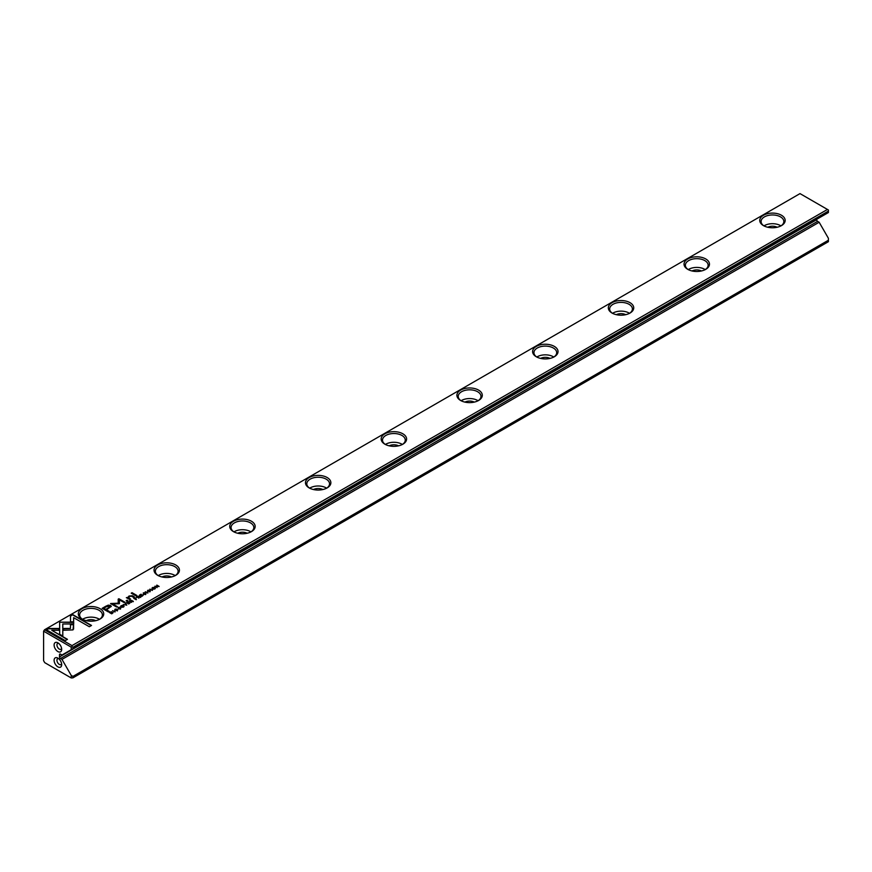 <?xml version="1.0" encoding="UTF-8"?>
<svg xmlns="http://www.w3.org/2000/svg" width="872" height="872" viewBox="0 0 872 872"><rect width="100%" height="100%" fill="white"/><g stroke="black" fill="none" stroke-linecap="round" stroke-linejoin="round"><path stroke-width="1.31" d="M126.767 605.114L125.426 603.25L126.233 605.015L123.214 604.525L126.767 605.114M73.717 622.172L59.645 622.172L59.678 634.26L62.806 636.069L62.784 623.981L73.673 623.981L73.717 622.172M59.645 623.981L59.656 622.172L73.706 622.51M46.434 629.769L65.247 640.626L67.46 639.34L51.775 630.282L58.936 630.282L58.936 628.472L48.669 628.472L46.434 629.769M72.976 629.9L73.597 624.396L70.458 624.396L70.469 628.45L63.493 628.461L63.493 630.271L72.976 629.9M120.467 608.373L118.559 608.536L118.309 607.588L119.628 607.283L118.102 607.435L118.2 608.754L120.434 608.819L120.707 607.904L120.434 608.819M118.963 609.048L118.309 607.588M120.336 608.122L120.173 608.95M134.68 597.898L133.798 598.41L136.424 599.544L135.422 598.955L136.141 597.789L134.68 598.203M115.213 611.784L112.586 610.662L115.213 611.784M141.82 596.426L143.15 595.336L141.885 596.077L141.101 595.62L142.289 594.933L140.13 595.064L141.101 594.192L139.52 595.107L141.82 596.426M120.652 606.487L121.164 605.659C120.423 606.999 121.219 607.457 123.541 607.032C124.282 605.691 123.497 605.233 121.164 605.659L120.619 606.323M123.541 607.032L124.086 606.356M137.482 596.284L136.577 596.808L138.877 598.127L138.179 597.331L140.675 597.091L138.921 596.143L137.634 596.524M138.997 596.917L138.921 596.143L138.997 597.058L140.675 597.418M148.785 591.63L150.093 591.696L150.355 590.736L147.782 591.02L149.167 590.148L147.75 590.311L147.433 591.238L150.028 590.954L148.785 591.63L150.028 591.281L149.81 591.87M150.028 590.954L149.81 591.837M148.861 590.845L147.782 591.347L147.968 590.475M70.512 615.872L70.501 621.801L73.64 621.801L73.64 617.681L89.315 626.728L91.527 625.453L72.725 614.586L70.512 616.199L72.725 614.586M800.006 193.606L44.548 629.769L71.995 645.607L827.452 209.454L800.006 193.606M460.612 400.477L460.612 400.477A12.72 7.347 180 0 1 460.612 390.1A12.72 7.347 180 0 1 478.586 390.1A12.72 7.347 180 0 1 478.586 400.477A12.72 7.347 180 0 1 460.612 400.477M612.046 313.048A12.72 7.347 180 0 1 612.035 313.048A12.72 7.347 180 0 1 612.046 302.671A12.72 7.347 180 0 1 630.02 302.671A12.72 7.347 180 0 1 630.02 313.048A12.72 7.347 180 0 1 612.046 313.048M82.023 619.055L82.023 619.055A12.72 7.347 180 0 1 82.023 608.667A12.72 7.347 180 0 1 100.008 608.667A12.72 7.347 180 0 1 100.008 619.055A12.72 7.347 180 0 1 82.023 619.055M763.469 225.619L763.469 225.619A12.72 7.347 180 0 1 763.469 215.242A12.72 7.347 180 0 1 781.454 215.242A12.72 7.347 180 0 1 781.454 225.619A12.72 7.347 180 0 1 763.469 225.619M309.178 487.906L309.178 487.906A12.72 7.347 180 0 1 309.178 477.529A12.72 7.347 180 0 1 327.153 477.529A12.72 7.347 180 0 1 327.153 487.906A12.72 7.347 180 0 1 309.178 487.906M157.745 575.335L157.745 575.335A12.72 7.347 180 0 1 157.745 564.958A12.72 7.347 180 0 1 175.73 564.958A12.72 7.347 180 0 1 175.73 575.335A12.72 7.347 180 0 1 157.745 575.335M384.89 444.197L384.89 444.197A12.72 7.347 180 0 1 384.89 433.809A12.72 7.347 180 0 1 402.875 433.809A12.72 7.347 180 0 1 402.875 444.197A12.72 7.347 180 0 1 384.89 444.197M233.456 531.626L233.456 531.626A12.72 7.347 180 0 1 233.456 521.238A12.72 7.347 180 0 1 251.441 521.238A12.72 7.347 180 0 1 251.441 531.626A12.72 7.347 180 0 1 233.456 531.626M687.757 269.339L687.757 269.339A12.72 7.347 180 0 1 687.757 258.951A12.72 7.347 180 0 1 705.742 258.951A12.72 7.347 180 0 1 705.742 269.339A12.72 7.347 180 0 1 687.757 269.339M536.324 356.768L536.324 356.768A12.72 7.347 180 0 1 536.324 346.38A12.72 7.347 180 0 1 554.309 346.38A12.72 7.347 180 0 1 554.309 356.768A12.72 7.347 180 0 1 536.324 356.768M105.73 606.28L102.166 608.34L108.313 611.893L109.196 611.381L106.482 609.822L111.289 606.334L110.537 605.43L108.248 605.146L105.73 606.28L108.248 605.473L111.267 606.498M147.946 592.895L145.308 591.761L147.946 592.895M110.101 612.09L109.392 612.504L111.681 613.823L113.153 612.667L111.202 611.686L110.101 612.384M119.42 603.555L119.442 599.882L124.227 602.639L124.936 602.236L118.886 598.748L118.189 599.151L118.243 603.173L110.581 603.544L116.619 607.032L117.328 606.629L112.532 603.86L119.257 603.751M145.635 593.832L143.738 594.006L143.488 593.058L144.806 592.753L143.28 592.895L143.379 594.214L145.613 594.279L145.886 593.363L145.613 594.279M144.131 594.519L143.488 593.058M145.504 593.581L145.352 594.453M130.113 600.536L129.22 601.059L131.509 602.378L130.811 601.582L133.307 601.342L131.552 600.394L130.277 600.775M131.628 601.168L131.552 600.394L131.628 601.309L133.307 601.669M151.968 588.415L152.491 587.575C151.75 588.916 152.535 589.374 154.856 588.949C155.598 587.608 154.813 587.15 152.491 587.575L151.935 588.24M154.856 588.949L155.401 588.284M152.502 590.257L149.864 589.134L152.502 590.257M128.718 603.991L130.048 602.901L128.784 603.642L127.999 603.184L128.925 602.345L127.04 602.628L127.999 601.756L126.429 602.672L128.718 603.991M157.134 587.586L155.499 586.278L159.129 586.431L156.829 585.112L158.399 586.366L154.835 586.267L157.134 587.586M135.988 595.914L136.817 595.434L132.064 592.698L131.236 593.167L135.988 595.914M116.052 610.52L117.36 610.585L117.633 609.637L115.05 609.92L116.445 609.048L115.028 609.212L114.712 610.138L117.306 609.855L116.052 610.52L117.306 610.182L117.088 610.771M117.36 610.923L117.633 609.964L117.088 610.738M116.129 610.062L115.05 610.247L115.246 609.375M117.36 610.585L117.633 609.964M126.865 601.179L127.824 600.623L127.105 600.209L126.146 600.764L126.865 601.179M128.74 598.312L129.263 596.394L131.639 596.274L133.503 597.353L134.321 596.873L132.37 595.74L129.023 596.023L127.792 597.484L126.353 597.658L129.732 599.522L130.571 599.042L128.347 597.44L130.288 599.206M127.792 597.429L129.023 596.35L132.37 596.067L134.037 597.037M816.661 219.319L816.661 219.722A1.341 0.774 -120 0 0 817.609 221.357L819.157 222.251L828.4 238.274L828.4 240.236L72.943 676.399L72.943 677.849L828.4 241.686L828.4 240.236M828.4 211.089L72.943 647.253L72.943 648.703L828.4 212.539L828.4 209.999L827.452 209.454M57.89 666.862A5.352 3.096 -120 0 0 61.672 664.682A5.352 3.096 -120 0 0 57.89 658.12A5.352 3.096 -120 0 0 54.108 660.311A5.352 3.096 -120 0 0 57.89 666.862M57.89 642.828L57.89 642.828A5.352 3.096 60 0 1 61.672 649.378A5.352 3.096 60 0 1 57.89 651.569A5.352 3.096 60 0 1 54.108 645.008A5.352 3.096 60 0 1 57.89 642.828M60.451 654.131L59.503 654.687A1.341 0.774 60 0 1 59.776 654.065A1.341 0.774 60 0 1 60.451 654.131L61.988 655.025L71.231 649.684L71.231 647.144L43.6 631.186L43.6 660.693L44.734 662.655L71.231 677.958L71.231 675.418L61.988 659.396L819.157 222.251M817.609 221.357L60.451 658.502L61.988 659.396M60.451 658.502A1.341 0.774 60 0 1 59.503 656.867L816.661 219.722M59.503 654.687L59.503 656.867M71.231 675.418L72.943 676.399M72.943 648.703L71.231 649.684M43.6 631.186L44.548 629.769M72.943 677.849L71.231 677.958M71.995 645.607L71.995 646.708L72.943 647.253M71.231 647.144L71.995 646.708M61.596 648.419A3.346 1.929 60 0 1 60.986 649.269A3.346 1.929 60 0 1 57.639 647.34A3.346 1.929 60 0 1 57.639 643.482A3.346 1.929 60 0 1 58.686 643.383M58.686 658.676A3.346 1.929 -120 0 0 57.639 658.774A3.346 1.929 -120 0 0 57.127 661.456A3.346 1.929 -120 0 0 59.307 664.409A3.346 1.929 -120 0 0 60.986 664.573A3.346 1.929 -120 0 0 61.596 663.712M767.763 227.254A7.031 4.055 180 0 1 777.17 227.254M780.505 225.619A11.38 6.573 180 0 1 780.952 225.903A11.38 6.573 0 0 0 783.841 221.521A11.38 6.573 0 0 0 772.461 214.959A11.38 6.573 0 0 0 761.093 221.521A11.38 6.573 0 0 0 763.97 225.903A11.38 6.573 180 0 1 780.505 225.619M692.041 270.963A7.031 4.055 180 0 1 701.448 270.963M704.794 269.339A11.38 6.573 180 0 1 705.241 269.612A11.38 6.573 0 0 0 708.129 265.241A11.38 6.573 0 0 0 696.75 258.668A11.38 6.573 0 0 0 685.37 265.241A11.38 6.573 0 0 0 688.259 269.612A11.38 6.573 180 0 1 704.794 269.339M616.33 314.683A7.031 4.055 180 0 1 625.736 314.683M629.072 313.048A11.38 6.573 180 0 1 629.519 313.331A11.38 6.573 0 0 0 632.407 308.95A11.38 6.573 0 0 0 621.028 302.388A11.38 6.573 0 0 0 609.659 308.95A11.38 6.573 0 0 0 612.536 313.331A11.38 6.573 180 0 1 629.072 313.048M540.618 358.392A7.031 4.055 180 0 1 550.014 358.392M553.36 356.768A11.38 6.573 180 0 1 553.807 357.04A11.38 6.573 0 0 0 556.696 352.67A11.38 6.573 0 0 0 545.316 346.097A11.38 6.573 0 0 0 533.937 352.67A11.38 6.573 0 0 0 536.825 357.04A11.38 6.573 180 0 1 553.36 356.768M464.896 402.112A7.031 4.055 180 0 1 474.303 402.112M477.649 400.477A11.38 6.573 180 0 1 478.096 400.76A11.38 6.573 0 0 0 480.973 396.379A11.38 6.573 0 0 0 469.594 389.817A11.38 6.573 0 0 0 458.225 396.379A11.38 6.573 0 0 0 461.103 400.76A11.38 6.573 180 0 1 477.649 400.477M389.185 445.821A7.031 4.055 180 0 1 398.58 445.821M401.927 444.197A11.38 6.573 180 0 1 402.373 444.469A11.38 6.573 0 0 0 405.262 440.098A11.38 6.573 0 0 0 393.882 433.526A11.38 6.573 0 0 0 382.503 440.098A11.38 6.573 0 0 0 385.391 444.469A11.38 6.573 180 0 1 401.927 444.197M313.462 489.541A7.031 4.055 180 0 1 322.869 489.541M326.215 487.906A11.38 6.573 180 0 1 326.662 488.189A11.38 6.573 0 0 0 329.54 483.807A11.38 6.573 0 0 0 318.171 477.246A11.38 6.573 0 0 0 306.791 483.807A11.38 6.573 0 0 0 309.68 488.189A11.38 6.573 180 0 1 326.215 487.906M237.751 533.25A7.031 4.055 180 0 1 247.158 533.25M250.493 531.626A11.38 6.573 180 0 1 250.94 531.898A11.38 6.573 0 0 0 253.828 527.527A11.38 6.573 0 0 0 242.449 520.955A11.38 6.573 0 0 0 231.069 527.527A11.38 6.573 0 0 0 233.958 531.898A11.38 6.573 180 0 1 250.493 531.626M162.029 576.97A7.031 4.055 180 0 1 171.435 576.97M174.781 575.335A11.38 6.573 180 0 1 175.228 575.618A11.38 6.573 0 0 0 178.106 571.236A11.38 6.573 0 0 0 166.737 564.674A11.38 6.573 0 0 0 155.358 571.236A11.38 6.573 0 0 0 158.246 575.618A11.38 6.573 180 0 1 174.781 575.335M86.317 620.679A7.031 4.055 180 0 1 95.724 620.679M99.059 619.055A11.38 6.573 180 0 1 99.506 619.327A11.38 6.573 0 0 0 102.395 614.956A11.38 6.573 0 0 0 91.015 608.384A11.38 6.573 0 0 0 79.635 614.956A11.38 6.573 0 0 0 82.524 619.327A11.38 6.573 180 0 1 99.059 619.055M70.501 621.801L70.512 616.199M73.64 618.008L73.64 621.801M72.725 614.923L91.244 625.616M102.449 608.503L105.73 606.607M106.482 609.822L108.913 611.544M109.872 606.803L109.458 606.116L106.373 606.738L103.757 608.242L105.774 609.408L108.379 607.904L109.458 606.116M109.458 606.443L108.379 608.231L105.774 609.735L103.757 608.242M145.591 591.924L147.662 593.058M136.86 596.971L138.921 596.47M137.896 597.505L138.583 596.372L137.209 597.102L138.931 598.094M138.397 597.211L138.583 596.372M137.209 596.775L137.896 597.167M109.676 612.667L111.747 613.474L112.27 612.198L109.981 612.449L111.747 613.474M111.202 612.013L112.63 612.318M112.27 612.526L112.292 613.485L112.27 612.526M112.292 613.474L112.27 612.198M118.189 599.478L118.886 599.075L124.652 602.399M110.864 603.707L118.243 603.173M112.532 603.86L117.044 606.792M145.886 593.69L145.613 594.606M122.799 605.724L124.053 606.52M121.895 607.293L121.11 606.411M123.268 607.163L121.415 605.811L123.628 606.77M121.415 605.811L121.066 606.574M139.814 595.271L141.885 596.077M112.87 610.825L114.93 611.948M129.503 601.222L131.552 600.721M130.528 601.756L131.225 600.623L129.841 601.353L131.563 602.345M131.029 601.462L131.225 600.623M129.841 601.026L130.528 601.429M134.68 598.225L136.141 598.116M135.138 599.119L135.792 597.996L134.397 598.693L136.141 599.707M135.629 598.835L135.792 597.996M134.397 598.366L135.138 598.792M120.707 608.231L120.434 609.147M120.173 608.994L120.336 608.449L120.173 608.994M70.458 624.723L73.597 624.723L73.597 629.072M63.493 630.271L63.493 628.788L70.469 628.45M46.728 629.933L48.669 628.472M51.775 630.282L67.177 639.503M48.669 628.799L58.936 628.799L58.936 630.282M62.784 624.319L62.806 636.069M125.23 603.686L126.604 605.212M154.115 587.641L155.369 588.447M153.21 589.21L152.426 588.327M154.584 589.08L152.731 587.728L154.944 588.687M152.731 587.728L152.382 588.491M150.148 589.298L152.219 590.42M127.04 602.628L128.784 603.642M155.499 586.278L157.156 587.575M156.807 585.45L158.846 586.594M131.519 593.331L136.533 595.598M126.429 600.928L127.541 600.786M126.658 597.8L127.792 597.811"/></g></svg>
